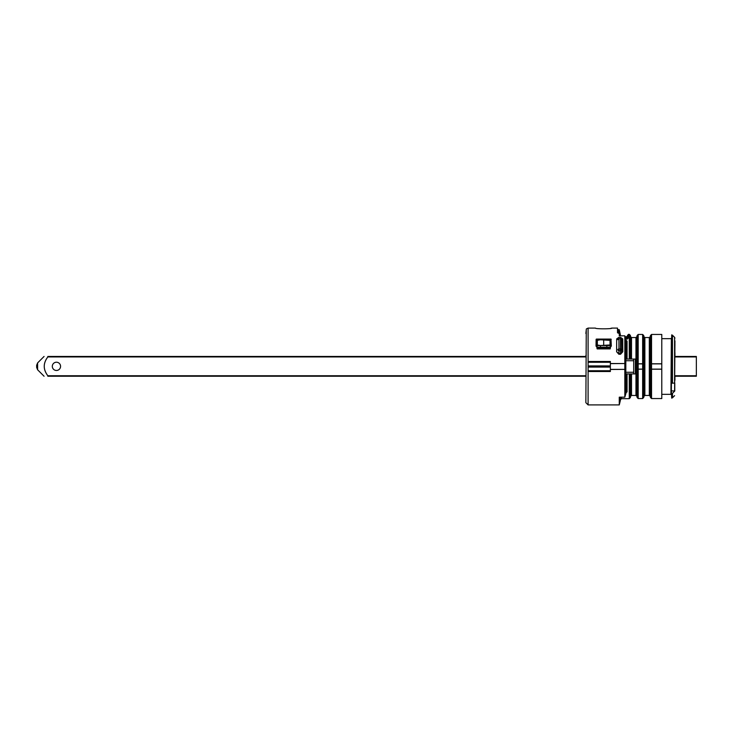 <?xml version="1.0" encoding="UTF-8"?>
<svg xmlns="http://www.w3.org/2000/svg" width="733" height="733" viewBox="0 0 733 733"><rect width="100%" height="100%" fill="white"/><g stroke="black" fill="none" stroke-linecap="round" stroke-linejoin="round"><path stroke-width="1.1" d="M610.277 345.582L597.083 345.582L597.083 344.95L600.382 345.527L610.277 344.95L610.277 347.231A0.825 0.825 180 0 1 609.453 348.056L597.908 348.056A0.825 0.825 180 0 1 597.083 347.231L597.083 345.573M610.268 339.819L610.277 340.378L600.382 339.773L597.083 340.378L597.083 341.019M597.083 344.107L597.083 344.95M597.083 340.378L597.083 339.819M610.277 340.378L610.277 341.019M610.277 344.107L610.277 344.95M603.68 340.341L603.68 344.922M597.083 339.81L610.277 339.81M36.65 365.236L36.65 367.453L36.65 365.236L37.612 362.908L44.072 356.449M585.869 376.24L47.828 376.24C43.055 376.24 43.055 376.24 47.828 376.24C43.055 376.24 43.055 376.24 47.828 376.24L47.828 375.745C43.055 369.551 43.055 363.284 47.828 356.944L47.828 356.449C43.055 356.449 43.055 356.449 47.828 356.449C43.055 356.449 43.055 356.449 47.828 356.449L585.869 356.449L585.869 355.587L585.869 356.211M585.869 356.944L47.828 356.944C43.055 363.137 43.055 369.405 47.828 375.745L585.869 375.745M60.564 366.344A4.123 4.123 0 0 1 54.379 369.918A4.123 4.123 0 0 1 54.379 362.771A4.123 4.123 0 0 1 60.564 366.344M674.928 375.745L696.35 375.745L696.35 356.944L674.928 356.944M696.35 375.745L696.35 376.24L674.928 376.24L674.928 380.317M674.928 352.683L674.928 356.449L696.35 356.449L696.35 356.944M625.826 373.922L625.826 359.078L635.346 359.078L635.346 373.922L625.826 373.922M610.36 363.531L624.828 363.531L624.828 335.824L625.945 339.617L625.945 359.078M624.828 363.531L610.36 363.623M610.36 369.377L624.828 369.377L624.828 363.623M624.828 369.377L610.36 369.469M625.945 373.922L625.945 393.383L624.828 397.176L624.828 369.469M588.095 371.53L588.095 370.724L610.36 370.724L610.36 371.53L588.095 371.53L588.095 404.909L585.869 402.683L586.272 329.264M610.36 362.276L588.095 362.276L588.095 361.47L610.36 361.47L610.36 370.724M610.36 367.077L588.095 367.077L588.095 365.923L610.36 365.923M585.869 399.43L585.869 402.683M617.507 328.091L611.927 328.091C612.412 329.062 594.939 329.062 595.434 328.091L588.095 328.091L586.363 328.925L585.869 333.469M611.872 328.109L610.8 328.32M597.193 346.113L596.589 346.388L597.083 345.774M610.277 345.866L610.772 346.388L610.158 346.113M610.277 345.774L611.331 346.141L610.772 346.388M610.442 346.727L610.195 348.899L597.166 348.899L596.919 346.727M620.576 354.241L618.835 354.241L616.618 351.758L618.835 353.498L620.576 353.498L620.439 350.686A1.109 1.099 -2.8 0 0 621.547 349.586A1.109 0.586 0.3 0 0 620.439 349L620.494 338.765L621.602 339.691L621.676 352.179L621.602 339.691A1.109 0.797 -0.5 0 1 622.72 338.884L622.793 351.758L620.576 354.241L621.676 352.179L622.793 351.758M616.618 351.758L616.691 338.884A1.109 0.797 0.5 0 1 617.8 339.691L618.918 338.765L620.494 338.765L620.494 337.336L622.72 338.884M627.054 373.922L627.054 391.871L625.945 392.815M624.828 397.176L619.266 397.176L619.266 404.909L588.095 404.909M625.945 340.185L627.054 341.129L627.054 359.078M625.506 372.272L633.697 372.272L633.697 359.078L635.346 359.078M597.083 339.874L599.557 339.654M596.589 346.388L596.03 346.141L596.121 339.333L596.919 339.626L597.083 340.909M672.473 393.795L672.473 397.79L671.685 398.12L671.685 394.171L674.772 390.973L674.772 383.084L671.685 383.185L671.685 334.88L672.473 335.21L672.473 383.157M631.507 373.922L631.507 395.444L630.398 396.562L630.398 373.922L630.398 397.561L629.28 398.67L629.28 373.922M617.498 329.41L619.266 329.731L620.375 334.798L619.871 335.503M627.421 337.061L626.303 337.904L626.303 336.887M627.402 339.04L626.294 339.049L626.303 337.904L625.441 337.904M629.28 359.078L629.28 334.33L628.529 334.33L628.52 338.069A1.109 0.98 -179.5 0 0 627.448 338.774M628.52 338.069L625.826 339.214M619.953 335.824L619.266 333.35L617.525 332.809L617.479 328.091M643.757 369.12L643.757 397.451L642.639 398.56L642.639 369.12L638.186 369.221L638.186 398.56L637.078 397.451L637.078 335.549L638.186 334.44L638.186 363.779L642.639 363.779L642.639 334.44L643.757 335.549L643.757 369.12M650.437 397.451L650.437 335.549L651.545 334.44L651.545 363.779L661.789 363.779L661.789 398.56L651.545 398.56L650.437 397.451M629.28 334.33L630.398 335.439L630.398 359.078M620.375 397.176L620.375 400.456L619.266 404.909M620.375 335.512L620.375 334.798M624.828 335.824L619.266 335.824L619.266 329.731M627.411 338.802L627.439 335.43L628.548 334.349M671.685 334.88L671.364 390.891L674.772 390.973M671.364 390.891L671.685 398.12M616.691 338.884L618.918 337.336L620.494 337.336M610.277 340.909L610.983 339.086L596.378 339.086M610.983 339.086L611.331 346.141M607.804 348.267L599.557 348.267M588.095 367.077L588.095 370.724M588.095 362.276L588.095 365.923M643.757 389.04L643.757 343.96M674.928 345.307L674.928 344.684L674.928 345.307M674.928 340.845L674.598 391.239M596.735 345.793L596.919 348.056L597.615 348.001M609.746 348.001L607.804 348.212M597.331 344.134L597.331 340.992L597.331 344.134M610.277 345.747L611.01 344.061L610.03 344.134L610.03 340.992L610.562 340.909M618.918 337.336L618.973 350.686A1.109 1.099 2.8 0 1 617.855 349.586L617.855 349.586A1.109 0.586 -0.3 0 1 618.973 349L620.439 349L620.439 350.686L618.973 350.686L618.835 354.241M607.804 339.599L599.557 339.599M611.01 344.061L611.01 341.074M610.626 345.793L610.442 348.056M596.79 340.909L596.671 344.226M597.203 341.01L596.341 341.074M596.341 344.061L597.203 344.116M651.545 334.44L661.789 334.44L661.789 363.779M597.083 345.747L596.03 346.141M633.697 372.272L633.697 373.922L635.346 373.922M611.23 339.333L610.69 339.874L607.804 339.654M631.507 395.444L635.96 395.444L635.96 337.556L637.078 336.447L637.078 369.12L642.639 369.12L642.639 363.88L643.757 363.88L638.186 363.88L638.186 369.221L637.078 369.12M597.083 347.231L610.277 347.231M606.567 348.01L606.979 345.527M600.794 348.01L600.382 345.527M597.908 348.056L599.374 348.093M607.987 348.093L609.453 348.056M37.612 362.908L37.612 369.78L44.072 376.24M624.855 357.31L625.945 357.677M588.095 328.091L588.095 361.47M610.442 346.407L611.084 346.388M596.919 348.056L597.166 348.899M610.195 348.899L610.195 348.303M596.671 340.909L596.121 339.333M618.606 329.731L618.643 333.35M635.96 337.556L631.507 337.556L631.507 359.078M661.789 369.221L651.545 369.221L651.545 398.56M661.789 363.88L650.437 363.88L651.545 363.88L651.545 369.221L650.437 369.12L661.789 369.12M637.078 363.88L638.186 363.779L637.078 363.88M674.598 383.084L674.598 337.345L672.473 335.21M621.492 397.176L621.492 398.67L620.375 399.787M596.919 346.407L596.277 346.388M599.557 348.212L597.166 348.303M644.866 395.444L649.319 395.444L649.319 337.556L644.866 337.556L644.866 395.444L643.757 396.562M661.789 338.225L661.789 394.775M662.238 394.336L670.915 394.336L671.364 338.225M633.697 360.728L625.506 360.728M610.158 341.01L610.158 344.116M610.69 344.226L610.277 345.5M610.277 339.874L610.69 340.909M597.093 347.36L598.549 348.083M608.839 348.083L610.268 347.36M37.612 369.78L36.65 367.453M674.598 395.655L672.473 397.79M625.121 336.795L627.631 336.529M626.294 339.049L625.78 339.049M631.507 337.556L630.398 336.447M629.28 398.67L621.492 398.67M642.639 334.44L638.186 334.44M635.96 395.444L637.078 396.562M644.866 337.556L643.757 336.447M649.319 395.444L650.437 396.562M649.319 337.556L650.437 336.447M642.639 398.56L638.186 398.56M662.238 338.673L670.915 338.673M674.598 337.345L674.928 338.124"/></g></svg>
